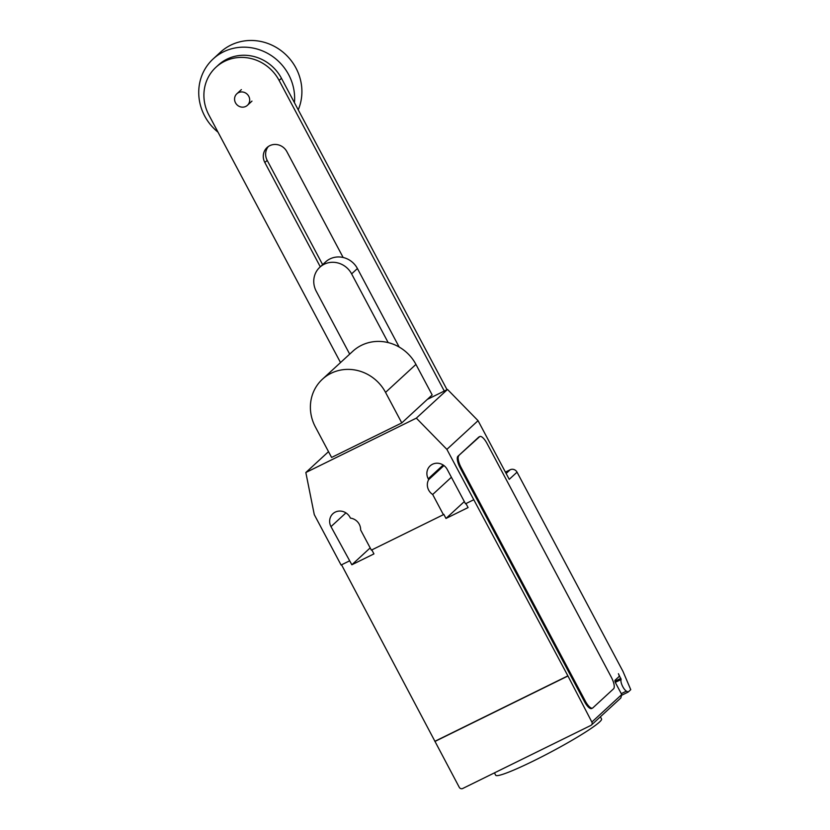 <?xml version="1.0" encoding="UTF-8"?>
<svg xmlns="http://www.w3.org/2000/svg" width="830" height="830" viewBox="0 0 830 830"><rect width="100%" height="100%" fill="white"/><g stroke="black" fill="none" stroke-linecap="round" stroke-linejoin="round"><path stroke-width="1.25" d="M388.17 342.603L351.619 273.869L357.419 268.536L399.168 347.044M357.419 268.536A20.843 19.619 -132.6 0 0 325.63 261.896L319.82 267.239A20.843 19.619 47.4 0 1 351.619 273.869M319.82 267.239A20.843 19.619 47.4 0 0 316.261 291.278L349.689 354.13M343.132 257.476L286.879 151.672A12.99 12.222 -132.6 0 0 267.063 147.532A12.99 12.222 -132.6 0 0 264.843 162.514L320.297 266.804M322.631 264.646L267.187 160.366A12.99 12.222 47.4 0 1 268.308 146.547M447.038 389.695L281.453 78.279A41.407 38.958 -132.6 0 0 218.3 65.093L215.956 67.24A41.407 38.958 47.4 0 1 279.119 80.427L444.278 391.044M340.518 362.565L208.88 114.986A41.407 38.958 47.4 0 1 215.956 67.24M235.502 102.806A7.812 7.356 -132.6 0 0 247.433 105.296A7.812 7.356 -132.6 0 0 248.761 96.28A7.812 7.356 -132.6 0 0 236.841 93.79A7.812 7.356 -132.6 0 0 235.502 102.806M294.432 102.681A49.51 46.584 -132.6 0 0 288.674 74.69A49.51 46.584 -132.6 0 0 213.154 58.93A49.51 46.584 -132.6 0 0 204.688 116.024A49.51 46.584 -132.6 0 0 218.01 132.167M298.229 109.83A49.51 46.584 -132.6 0 0 295.947 67.998A49.51 46.584 -132.6 0 0 220.427 52.228L213.154 58.93M415.944 364.412A41.376 38.927 -132.6 0 0 352.833 351.235L322.434 379.206A41.376 38.927 47.4 0 1 385.545 392.393L401.782 422.916L432.171 394.935L415.944 364.412L385.545 392.393M401.782 422.916L331.595 457.455L315.369 426.921A41.376 38.927 47.4 0 1 322.434 379.206M600.401 716.788L601.553 718.956A59.947 5.426 152 0 1 599.467 722.079A59.947 5.426 152 0 1 542.343 756.504A59.947 5.426 152 0 1 495.697 775.241L494.441 772.875M427.357 399.375L447.515 389.457L478.059 420.675L509.247 479.335L517.038 472.166L622.957 671.366L630.759 689.668L628.154 692.054L626.401 691.12A6.775 2.21 -116.2 0 1 622.811 686.742A6.775 2.21 -116.2 0 1 621.141 679.49L618.412 673.721A2.604 0.851 -116.2 0 1 618.983 676.616L615.082 680.206A2.604 0.851 63.8 0 0 615.653 683.09L621.743 694.544L591.863 722.048A2.604 2.449 47.4 0 1 590.877 725.42L462.694 788.5A2.604 2.449 47.4 0 1 459.26 787.297L341.545 564.805M517.038 472.166A5.208 4.907 -132.6 0 0 510.18 469.759L505.408 472.114M628.154 692.054L621.95 695.115M591.417 725.047L620.819 697.989L621.743 694.544M592.537 708.083L591.655 708.519A10.427 3.403 -116.2 0 1 584.455 701.558L460.183 467.84L461.065 467.404L585.337 701.122A10.427 3.403 -116.2 0 0 592.537 708.083A10.427 3.403 -116.2 0 0 592.817 707.897L613.598 688.776A10.427 3.403 -116.2 0 0 611.326 677.218L487.054 443.5A10.427 3.403 -116.2 0 0 479.854 436.539L478.962 436.974A10.427 3.403 -116.2 0 0 478.692 437.161L479.574 436.725A10.427 3.403 -116.2 0 1 479.854 436.539M479.574 436.725L457.911 456.282L478.692 437.161M461.065 467.404A10.427 3.403 -116.2 0 1 458.793 455.846M464.323 501.579L445.99 518.449L443.801 514.32L443.407 514.683L432.679 494.493L451.396 477.26M465.972 503.582L468.089 507.566L445.99 518.449M371.819 549.906L373.946 553.901L351.847 564.774L330.983 526.635A11.205 10.541 47.4 0 1 332.903 513.718A11.205 10.541 47.4 0 1 349.99 517.287L350.436 518.128A11.205 10.541 47.4 0 1 360.625 529.945L371.363 550.134L443.407 514.683M435.283 741.107L567.886 675.859L591.863 722.048M478.059 420.675L446.882 449.372L567.886 675.859M432.679 494.493A11.205 10.541 47.4 0 1 428.674 479.626L428.228 478.786A11.205 10.541 47.4 0 1 430.148 465.869A11.205 10.541 47.4 0 1 447.235 469.438L465.506 503.8L473.681 499.785M443.946 465.568L428.674 479.626M460.183 467.84A10.427 3.403 -116.2 0 1 457.911 456.282M349.264 561.007L341.089 565.033L314.28 514.621L305.834 472.519L416.338 418.144L446.882 449.372M370.18 547.904L351.847 564.774M567.502 676.222L434.899 741.47M447.515 389.457L416.338 418.144M328.514 451.655L305.834 472.519M264.843 162.514L267.187 160.366M279.119 80.427L281.453 78.279M621.265 693.652L626.401 691.12M615.31 682.353L621.141 679.49M620.882 678.369L614.978 681.274M585.337 701.122L584.455 701.558M506.134 473.484L510.18 469.759M443.179 465.028L428.228 478.786M345.934 512.878L330.983 526.635M251.978 101.104L247.433 105.296M241.385 89.609L236.841 93.79"/></g></svg>
